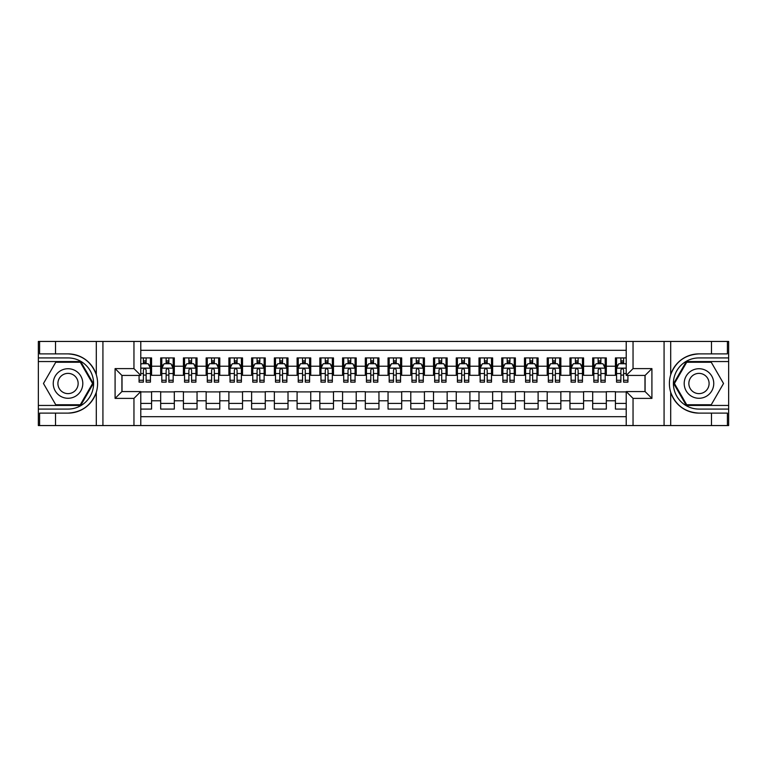 <?xml version="1.0" encoding="UTF-8"?>
<svg xmlns="http://www.w3.org/2000/svg" width="767" height="767" viewBox="0 0 767 767"><rect width="100%" height="100%" fill="white"/><g stroke="black" fill="none" stroke-linecap="round" stroke-linejoin="round"><path stroke-width="1.15" d="M140.783 425.56L626.217 425.56L626.217 391.573L645.095 391.573L645.095 375.427L626.217 375.427L626.217 341.44L140.783 341.44L140.783 375.427L121.905 375.427L121.905 391.573L140.783 391.573L140.783 425.56L55.521 425.56L55.521 413.116L68.023 413.116C81.935 412.272 91.369 405.331 96.297 392.292C98.032 386.434 98.032 380.576 96.297 374.708C91.369 361.669 81.935 354.728 68.023 353.884L55.521 353.884L55.521 341.44L38.35 341.44L38.35 405.446L80.688 405.446L93.353 383.5L80.688 361.554L38.35 361.554M626.217 357.921L615.422 357.921L615.422 366.223L606.323 366.223L606.323 375.312L615.422 375.312L615.422 366.223M606.323 366.223L606.323 357.921L592.68 357.921L592.68 366.223L583.591 366.223L583.591 375.312L592.68 375.312L592.68 366.223M583.591 366.223L583.591 357.921L569.948 357.921L569.948 366.223L560.85 366.223L560.85 375.312L569.948 375.312L569.948 366.223M560.85 366.223L560.85 357.921L547.207 357.921L547.207 366.223L538.108 366.223L538.108 375.312L547.207 375.312L547.207 366.223M538.108 366.223L538.108 357.921L524.475 357.921L524.475 366.223L515.376 366.223L515.376 375.312L524.475 375.312L524.475 366.223M515.376 366.223L515.376 357.921L501.733 357.921L501.733 366.223L492.635 366.223L492.635 375.312L501.733 375.312L501.733 366.223M492.635 366.223L492.635 357.921L478.992 357.921L478.992 366.223L469.903 366.223L469.903 375.312L478.992 375.312L478.992 366.223M469.903 366.223L469.903 357.921L456.26 357.921L456.26 366.223L447.161 366.223L447.161 375.312L456.26 375.312L456.26 366.223M447.161 366.223L447.161 357.921L433.518 357.921L433.518 366.223L424.429 366.223L424.429 375.312L433.518 375.312L433.518 366.223M424.429 366.223L424.429 357.921L410.786 357.921L410.786 366.223L401.687 366.223L401.687 375.312L410.786 375.312L410.786 366.223M401.687 366.223L401.687 357.921L388.044 357.921L388.044 366.223L378.956 366.223L378.956 375.312L388.044 375.312L388.044 366.223M378.956 366.223L378.956 357.921L365.313 357.921L365.313 366.223L356.214 366.223L356.214 375.312L365.313 375.312L365.313 366.223M356.214 366.223L356.214 357.921L342.571 357.921L342.571 366.223L333.482 366.223L333.482 375.312L342.571 375.312L342.571 366.223M333.482 366.223L333.482 357.921L319.839 357.921L319.839 366.223L310.74 366.223L310.74 375.312L319.839 375.312L319.839 366.223M310.74 366.223L310.74 357.921L297.097 357.921L297.097 366.223L288.008 366.223L288.008 375.312L297.097 375.312L297.097 366.223M288.008 366.223L288.008 357.921L274.365 357.921L274.365 366.223L265.267 366.223L265.267 375.312L274.365 375.312L274.365 366.223M265.267 366.223L265.267 357.921L251.624 357.921L251.624 366.223L242.525 366.223L242.525 375.312L251.624 375.312L251.624 366.223M242.525 366.223L242.525 357.921L228.892 357.921L228.892 366.223L219.793 366.223L219.793 375.312L228.892 375.312L228.892 366.223M219.793 366.223L219.793 357.921L206.15 357.921L206.15 366.223L197.052 366.223L197.052 375.312L206.15 375.312L206.15 366.223M197.052 366.223L197.052 357.921L183.409 357.921L183.409 366.223L174.32 366.223L174.32 375.312L183.409 375.312L183.409 366.223M174.32 366.223L174.32 357.921L160.677 357.921L160.677 375.312L151.578 375.312L151.578 357.921L140.783 357.921M140.783 409.079L151.578 409.079L151.578 391.688L160.677 391.688L160.677 409.079L174.32 409.079L174.32 391.688L183.409 391.688L183.409 400.777L174.32 400.777M183.409 400.777L183.409 409.079L197.052 409.079L197.052 391.688L206.15 391.688L206.15 400.777L197.052 400.777M206.15 400.777L206.15 409.079L219.793 409.079L219.793 391.688L228.892 391.688L228.892 400.777L219.793 400.777M228.892 400.777L228.892 409.079L242.525 409.079L242.525 391.688L251.624 391.688L251.624 400.777L242.525 400.777M251.624 400.777L251.624 409.079L265.267 409.079L265.267 391.688L274.365 391.688L274.365 400.777L265.267 400.777M274.365 400.777L274.365 409.079L288.008 409.079L288.008 391.688L297.097 391.688L297.097 400.777L288.008 400.777M297.097 400.777L297.097 409.079L310.74 409.079L310.74 391.688L319.839 391.688L319.839 400.777L310.74 400.777M319.839 400.777L319.839 409.079L333.482 409.079L333.482 391.688L342.571 391.688L342.571 400.777L333.482 400.777M342.571 400.777L342.571 409.079L356.214 409.079L356.214 391.688L365.313 391.688L365.313 400.777L356.214 400.777M365.313 400.777L365.313 409.079L378.956 409.079L378.956 391.688L388.044 391.688L388.044 400.777L378.956 400.777M388.044 400.777L388.044 409.079L401.687 409.079L401.687 391.688L410.786 391.688L410.786 400.777L401.687 400.777M410.786 400.777L410.786 409.079L424.429 409.079L424.429 391.688L433.518 391.688L433.518 400.777L424.429 400.777M433.518 400.777L433.518 409.079L447.161 409.079L447.161 391.688L456.26 391.688L456.26 400.777L447.161 400.777M456.26 400.777L456.26 409.079L469.903 409.079L469.903 391.688L478.992 391.688L478.992 400.777L469.903 400.777M478.992 400.777L478.992 409.079L492.635 409.079L492.635 391.688L501.733 391.688L501.733 400.777L492.635 400.777M501.733 400.777L501.733 409.079L515.376 409.079L515.376 391.688L524.475 391.688L524.475 400.777L515.376 400.777M524.475 400.777L524.475 409.079L538.108 409.079L538.108 391.688L547.207 391.688L547.207 400.777L538.108 400.777M547.207 400.777L547.207 409.079L560.85 409.079L560.85 391.688L569.948 391.688L569.948 400.777L560.85 400.777M569.948 400.777L569.948 409.079L583.591 409.079L583.591 391.688L592.68 391.688L592.68 400.777L583.591 400.777M592.68 400.777L592.68 409.079L606.323 409.079L606.323 391.688L615.422 391.688L615.422 400.777L606.323 400.777M626.217 350.308L140.783 350.308M140.783 416.692L626.217 416.692M615.422 400.777L615.422 409.079L626.217 409.079M122.02 375.427L122.02 391.573M644.98 391.573L644.98 375.427M143.4 363.606L146.123 363.606M150.447 363.606L151.578 363.606M143.4 375.092L146.123 375.092M150.447 375.092L151.578 375.092M140.783 391.908L151.578 391.908M140.783 403.394L151.578 403.394M160.677 375.092L161.808 375.092M166.132 375.092L168.865 375.092M173.179 375.092L174.32 375.092M160.677 363.606L161.808 363.606M166.132 363.606L168.865 363.606M173.179 363.606L174.32 363.606M160.677 391.908L174.32 391.908M160.677 403.394L174.32 403.394M183.409 391.908L197.052 391.908M183.409 403.394L197.052 403.394M183.409 363.606L184.55 363.606M188.874 363.606L191.597 363.606M195.921 363.606L197.052 363.606M183.409 375.092L184.55 375.092M188.874 375.092L191.597 375.092M195.921 375.092L197.052 375.092M206.15 391.908L219.793 391.908M206.15 403.394L219.793 403.394M206.15 363.606L207.291 363.606M211.606 363.606L214.338 363.606M218.653 363.606L219.793 363.606M206.15 375.092L207.291 375.092M211.606 375.092L214.338 375.092M218.653 375.092L219.793 375.092M228.892 391.908L242.525 391.908M228.892 403.394L242.525 403.394M228.892 363.606L230.023 363.606M234.347 363.606L237.07 363.606M241.394 363.606L242.525 363.606M228.892 375.092L230.023 375.092M234.347 375.092L237.07 375.092M241.394 375.092L242.525 375.092M251.624 391.908L265.267 391.908M251.624 403.394L265.267 403.394M251.624 363.606L252.765 363.606M257.079 363.606L259.812 363.606M264.126 363.606L265.267 363.606M251.624 375.092L252.765 375.092M257.079 375.092L259.812 375.092M264.126 375.092L265.267 375.092M274.365 391.908L288.008 391.908M274.365 403.394L288.008 403.394M274.365 363.606L275.497 363.606M279.821 363.606L282.544 363.606M286.868 363.606L288.008 363.606M274.365 375.092L275.497 375.092M279.821 375.092L282.544 375.092M286.868 375.092L288.008 375.092M297.097 391.908L310.74 391.908M297.097 403.394L310.74 403.394M297.097 363.606L298.238 363.606M302.553 363.606L305.285 363.606M309.6 363.606L310.74 363.606M297.097 375.092L298.238 375.092M302.553 375.092L305.285 375.092M309.6 375.092L310.74 375.092M319.839 391.908L333.482 391.908M319.839 403.394L333.482 403.394M319.839 363.606L320.97 363.606M325.294 363.606L328.017 363.606M332.341 363.606L333.482 363.606M319.839 375.092L320.97 375.092M325.294 375.092L328.017 375.092M332.341 375.092L333.482 375.092M342.571 391.908L356.214 391.908M342.571 403.394L356.214 403.394M342.571 363.606L343.712 363.606M348.026 363.606L350.759 363.606M355.083 363.606L356.214 363.606M342.571 375.092L343.712 375.092M348.026 375.092L350.759 375.092M355.083 375.092L356.214 375.092M365.313 391.908L378.956 391.908M365.313 403.394L378.956 403.394M365.313 363.606L366.444 363.606M370.768 363.606L373.5 363.606M377.815 363.606L378.956 363.606M365.313 375.092L366.444 375.092M370.768 375.092L373.5 375.092M377.815 375.092L378.956 375.092M388.044 391.908L401.687 391.908M388.044 403.394L401.687 403.394M388.044 363.606L389.185 363.606M393.5 363.606L396.232 363.606M400.556 363.606L401.687 363.606M388.044 375.092L389.185 375.092M393.5 375.092L396.232 375.092M400.556 375.092L401.687 375.092M410.786 391.908L424.429 391.908M410.786 403.394L424.429 403.394M410.786 363.606L411.917 363.606M416.241 363.606L418.974 363.606M423.288 363.606L424.429 363.606M410.786 375.092L411.917 375.092M416.241 375.092L418.974 375.092M423.288 375.092L424.429 375.092M433.518 391.908L447.161 391.908M433.518 403.394L447.161 403.394M433.518 363.606L434.659 363.606M438.983 363.606L441.706 363.606M446.03 363.606L447.161 363.606M433.518 375.092L434.659 375.092M438.983 375.092L441.706 375.092M446.03 375.092L447.161 375.092M456.26 391.908L469.903 391.908M456.26 403.394L469.903 403.394M456.26 363.606L457.4 363.606M461.715 363.606L464.447 363.606M468.762 363.606L469.903 363.606M456.26 375.092L457.4 375.092M461.715 375.092L464.447 375.092M468.762 375.092L469.903 375.092M478.992 391.908L492.635 391.908M478.992 403.394L492.635 403.394M478.992 363.606L480.132 363.606M484.456 363.606L487.179 363.606M491.503 363.606L492.635 363.606M478.992 375.092L480.132 375.092M484.456 375.092L487.179 375.092M491.503 375.092L492.635 375.092M501.733 391.908L515.376 391.908M501.733 403.394L515.376 403.394M501.733 363.606L502.874 363.606M507.188 363.606L509.921 363.606M514.235 363.606L515.376 363.606M501.733 375.092L502.874 375.092M507.188 375.092L509.921 375.092M514.235 375.092L515.376 375.092M524.475 391.908L538.108 391.908M524.475 403.394L538.108 403.394M524.475 363.606L525.606 363.606M529.93 363.606L532.653 363.606M536.977 363.606L538.108 363.606M524.475 375.092L525.606 375.092M529.93 375.092L532.653 375.092M536.977 375.092L538.108 375.092M547.207 391.908L560.85 391.908M547.207 403.394L560.85 403.394M547.207 363.606L548.347 363.606M552.662 363.606L555.394 363.606M559.709 363.606L560.85 363.606M547.207 375.092L548.347 375.092M552.662 375.092L555.394 375.092M559.709 375.092L560.85 375.092M569.948 391.908L583.591 391.908M569.948 403.394L583.591 403.394M569.948 363.606L571.079 363.606M575.403 363.606L578.126 363.606M582.45 363.606L583.591 363.606M569.948 375.092L571.079 375.092M575.403 375.092L578.126 375.092M582.45 375.092L583.591 375.092M592.68 391.908L606.323 391.908M592.68 403.394L606.323 403.394M592.68 363.606L593.821 363.606M598.135 363.606L600.868 363.606M605.192 363.606L606.323 363.606M592.68 375.092L593.821 375.092M598.135 375.092L600.868 375.092M605.192 375.092L606.323 375.092M615.422 391.908L626.217 391.908M615.422 403.394L626.217 403.394M615.422 363.606L616.553 363.606M620.877 363.606L623.6 363.606M615.422 375.092L616.553 375.092M620.877 375.092L623.6 375.092M146.123 360.873L143.4 360.873M139.076 380.279L139.076 382.139L143.4 382.139L143.4 380.279L139.076 380.279L139.076 375.427M148.798 364.967L150.447 364.967L150.447 382.139L146.123 382.139L146.123 369.972C145.212 368.218 144.311 368.218 143.4 369.972L143.4 380.279M150.447 364.967L150.447 357.921M150.447 368.265L148.175 363.721L141.349 363.721L140.783 364.852M143.4 363.721L143.4 357.921M146.123 357.921L146.123 363.721M75.415 370.701A14.784 14.784 0 0 0 55.224 376.108A14.784 14.784 0 0 0 60.631 396.299A14.784 14.784 0 0 0 80.823 390.892A14.784 14.784 0 0 0 75.415 370.701M73.086 374.737A10.115 10.115 0 0 0 59.26 378.438A10.115 10.115 0 0 0 62.961 392.263A10.115 10.115 0 0 0 76.786 388.562A10.115 10.115 0 0 0 73.086 374.737M80.295 404.755L55.751 404.755L43.47 383.5L55.751 362.245L80.295 362.245L92.567 383.5L80.295 404.755M706.369 370.701A14.784 14.784 0 0 0 686.177 376.108A14.784 14.784 0 0 0 691.585 396.299A14.784 14.784 0 0 0 711.776 390.892A14.784 14.784 0 0 0 706.369 370.701M704.039 374.737A10.115 10.115 0 0 0 690.214 378.438A10.115 10.115 0 0 0 693.914 392.263A10.115 10.115 0 0 0 707.74 388.562A10.115 10.115 0 0 0 704.039 374.737M711.249 404.755L686.705 404.755L674.433 383.5L686.705 362.245L711.249 362.245L723.53 383.5L711.249 404.755M133.957 425.56L133.957 398.389L115.088 398.389L115.088 368.611L133.957 368.611L133.957 341.44L102.922 341.44L102.922 425.56M68.023 353.884A29.616 29.616 0 0 1 96.297 374.708L96.297 341.44L55.521 341.44M55.521 425.56L38.35 425.56L38.35 405.446M38.35 409.079L68.023 409.079A25.579 25.579 0 0 0 93.603 383.5A25.579 25.579 0 0 0 68.023 357.921L38.35 357.921M68.023 413.116A29.616 29.616 0 0 0 96.297 392.292L96.297 425.56M96.297 341.44L102.922 341.44M133.957 341.44L140.783 341.44M55.521 413.116L39.596 413.116L39.596 425.56M55.521 353.884L39.596 353.884L39.596 341.44M133.957 398.389L140.783 391.573M115.088 398.389L121.905 391.573M115.088 368.611L121.905 375.427M133.957 368.611L140.783 375.427M626.217 341.44L711.479 341.44L711.479 353.884L698.977 353.884C685.065 354.728 675.631 361.669 670.703 374.708C668.968 380.566 668.968 386.424 670.703 392.292C675.631 405.331 685.065 412.272 698.977 413.116L711.479 413.116L711.479 425.56L728.65 425.56L728.65 361.554L686.312 361.554L673.647 383.5L686.312 405.446L728.65 405.446M633.043 341.44L633.043 368.611L651.912 368.611L651.912 398.389L633.043 398.389L633.043 425.56L664.078 425.56L664.078 341.44M698.977 413.116A29.616 29.616 0 0 1 670.703 392.292L670.703 425.56L711.479 425.56M711.479 341.44L728.65 341.44L728.65 361.554M728.65 357.921L698.977 357.921A25.579 25.579 0 0 0 673.397 383.5A25.579 25.579 0 0 0 698.977 409.079L728.65 409.079M698.977 353.884A29.616 29.616 0 0 0 670.703 374.708L670.703 341.44M670.703 425.56L664.078 425.56M633.043 425.56L626.217 425.56M711.479 353.884L727.404 353.884L727.404 341.44M711.479 413.116L727.404 413.116L727.404 425.56M633.043 368.611L626.217 375.427M651.912 368.611L645.095 375.427M651.912 398.389L645.095 391.573M633.043 398.389L626.217 391.573M168.865 360.873L166.132 360.873M173.179 380.279L168.865 380.279L168.865 382.139L173.179 382.139L173.179 368.265L170.907 363.721L164.09 363.721L161.808 368.265L161.808 382.139L166.132 382.139L166.132 380.279L161.808 380.279M161.808 368.265L161.808 357.921M173.179 368.265L173.179 357.921M166.132 363.721L166.132 357.921M168.865 357.921L168.865 363.721M168.865 380.279L168.865 369.972C167.954 368.218 167.043 368.218 166.132 369.972L166.132 380.279M191.597 360.873L188.874 360.873M195.921 380.279L191.597 380.279L191.597 382.139L195.921 382.139L195.921 368.265L193.648 363.721L186.822 363.721L184.55 368.265L184.55 382.139L188.874 382.139L188.874 380.279L184.55 380.279M184.55 368.265L184.55 357.921M195.921 368.265L195.921 357.921M188.874 363.721L188.874 357.921M191.597 357.921L191.597 363.721M191.597 380.279L191.597 369.972C190.686 368.218 189.785 368.218 188.874 369.972L188.874 380.279M214.338 360.873L211.606 360.873M218.653 380.279L214.338 380.279L214.338 382.139L218.653 382.139L218.653 368.265L216.38 363.721L209.564 363.721L207.291 368.265L207.291 382.139L211.606 382.139L211.606 380.279L207.291 380.279M207.291 368.265L207.291 357.921M218.653 368.265L218.653 357.921M211.606 363.721L211.606 357.921M214.338 357.921L214.338 363.721M214.338 380.279L214.338 369.972C213.427 368.218 212.517 368.218 211.606 369.972L211.606 380.279M237.07 360.873L234.347 360.873M241.394 380.279L237.07 380.279L237.07 382.139L241.394 382.139L241.394 368.265L239.122 363.721L232.296 363.721L230.023 368.265L230.023 382.139L234.347 382.139L234.347 380.279L230.023 380.279M230.023 368.265L230.023 357.921M241.394 368.265L241.394 357.921M234.347 363.721L234.347 357.921M237.07 357.921L237.07 363.721M237.07 380.279L237.07 369.972C236.169 368.218 235.258 368.218 234.347 369.972L234.347 380.279M259.812 360.873L257.079 360.873M264.126 380.279L259.812 380.279L259.812 382.139L264.126 382.139L264.126 368.265L261.854 363.721L255.037 363.721L252.765 368.265L252.765 382.139L257.079 382.139L257.079 380.279L252.765 380.279M252.765 368.265L252.765 357.921M264.126 368.265L264.126 357.921M257.079 363.721L257.079 357.921M259.812 357.921L259.812 363.721M259.812 380.279L259.812 369.972C258.901 368.218 257.99 368.218 257.079 369.972L257.079 380.279M282.544 360.873L279.821 360.873M286.868 380.279L282.544 380.279L282.544 382.139L286.868 382.139L286.868 368.265L284.595 363.721L277.769 363.721L275.497 368.265L275.497 382.139L279.821 382.139L279.821 380.279L275.497 380.279M275.497 368.265L275.497 357.921M286.868 368.265L286.868 357.921M279.821 363.721L279.821 357.921M282.544 357.921L282.544 363.721M282.544 380.279L282.544 369.972C281.642 368.218 280.732 368.218 279.821 369.972L279.821 380.279M305.285 360.873L302.553 360.873M309.6 380.279L305.285 380.279L305.285 382.139L309.6 382.139L309.6 368.265L307.327 363.721L300.511 363.721L298.238 368.265L298.238 382.139L302.553 382.139L302.553 380.279L298.238 380.279M298.238 368.265L298.238 357.921M309.6 368.265L309.6 357.921M302.553 363.721L302.553 357.921M305.285 357.921L305.285 363.721M305.285 380.279L305.285 369.972C304.374 368.218 303.464 368.218 302.553 369.972L302.553 380.279M328.017 360.873L325.294 360.873M332.341 380.279L328.017 380.279L328.017 382.139L332.341 382.139L332.341 368.265L330.069 363.721L323.243 363.721L320.97 368.265L320.97 382.139L325.294 382.139L325.294 380.279L320.97 380.279M320.97 368.265L320.97 357.921M332.341 368.265L332.341 357.921M325.294 363.721L325.294 357.921M328.017 357.921L328.017 363.721M328.017 380.279L328.017 369.972C327.116 368.218 326.205 368.218 325.294 369.972L325.294 380.279M350.759 360.873L348.026 360.873M355.083 380.279L350.759 380.279L350.759 382.139L355.083 382.139L355.083 368.265L352.801 363.721L345.984 363.721L343.712 368.265L343.712 382.139L348.026 382.139L348.026 380.279L343.712 380.279M343.712 368.265L343.712 357.921M355.083 368.265L355.083 357.921M348.026 363.721L348.026 357.921M350.759 357.921L350.759 363.721M350.759 380.279L350.759 369.972C349.848 368.218 348.937 368.218 348.026 369.972L348.026 380.279M373.5 360.873L370.768 360.873M377.815 380.279L373.5 380.279L373.5 382.139L377.815 382.139L377.815 368.265L375.542 363.721L368.716 363.721L366.444 368.265L366.444 382.139L370.768 382.139L370.768 380.279L366.444 380.279M366.444 368.265L366.444 357.921M377.815 368.265L377.815 357.921M370.768 363.721L370.768 357.921M373.5 357.921L373.5 363.721M373.5 380.279L373.5 369.972C372.589 368.218 371.679 368.218 370.768 369.972L370.768 380.279M396.232 360.873L393.5 360.873M400.556 380.279L396.232 380.279L396.232 382.139L400.556 382.139L400.556 368.265L398.284 363.721L391.458 363.721L389.185 368.265L389.185 382.139L393.5 382.139L393.5 380.279L389.185 380.279M389.185 368.265L389.185 357.921M400.556 368.265L400.556 357.921M393.5 363.721L393.5 357.921M396.232 357.921L396.232 363.721M396.232 380.279L396.232 369.972C395.321 368.218 394.411 368.218 393.5 369.972L393.5 380.279M418.974 360.873L416.241 360.873M423.288 380.279L418.974 380.279L418.974 382.139L423.288 382.139L423.288 368.265L421.016 363.721L414.199 363.721L411.917 368.265L411.917 382.139L416.241 382.139L416.241 380.279L411.917 380.279M411.917 368.265L411.917 357.921M423.288 368.265L423.288 357.921M416.241 363.721L416.241 357.921M418.974 357.921L418.974 363.721M418.974 380.279L418.974 369.972C418.063 368.218 417.152 368.218 416.241 369.972L416.241 380.279M441.706 360.873L438.983 360.873M446.03 380.279L441.706 380.279L441.706 382.139L446.03 382.139L446.03 368.265L443.757 363.721L436.931 363.721L434.659 368.265L434.659 382.139L438.983 382.139L438.983 380.279L434.659 380.279M434.659 368.265L434.659 357.921M446.03 368.265L446.03 357.921M438.983 363.721L438.983 357.921M441.706 357.921L441.706 363.721M441.706 380.279L441.706 369.972C440.795 368.218 439.894 368.218 438.983 369.972L438.983 380.279M464.447 360.873L461.715 360.873M468.762 380.279L464.447 380.279L464.447 382.139L468.762 382.139L468.762 368.265L466.489 363.721L459.673 363.721L457.4 368.265L457.4 382.139L461.715 382.139L461.715 380.279L457.4 380.279M457.4 368.265L457.4 357.921M468.762 368.265L468.762 357.921M461.715 363.721L461.715 357.921M464.447 357.921L464.447 363.721M464.447 380.279L464.447 369.972C463.536 368.218 462.626 368.218 461.715 369.972L461.715 380.279M487.179 360.873L484.456 360.873M491.503 380.279L487.179 380.279L487.179 382.139L491.503 382.139L491.503 368.265L489.231 363.721L482.405 363.721L480.132 368.265L480.132 382.139L484.456 382.139L484.456 380.279L480.132 380.279M480.132 368.265L480.132 357.921M491.503 368.265L491.503 357.921M484.456 363.721L484.456 357.921M487.179 357.921L487.179 363.721M487.179 380.279L487.179 369.972C486.268 368.218 485.367 368.218 484.456 369.972L484.456 380.279M509.921 360.873L507.188 360.873M514.235 380.279L509.921 380.279L509.921 382.139L514.235 382.139L514.235 368.265L511.963 363.721L505.146 363.721L502.874 368.265L502.874 382.139L507.188 382.139L507.188 380.279L502.874 380.279M502.874 368.265L502.874 357.921M514.235 368.265L514.235 357.921M507.188 363.721L507.188 357.921M509.921 357.921L509.921 363.721M509.921 380.279L509.921 369.972C509.01 368.218 508.099 368.218 507.188 369.972L507.188 380.279M532.653 360.873L529.93 360.873M536.977 380.279L532.653 380.279L532.653 382.139L536.977 382.139L536.977 368.265L534.704 363.721L527.878 363.721L525.606 368.265L525.606 382.139L529.93 382.139L529.93 380.279L525.606 380.279M525.606 368.265L525.606 357.921M536.977 368.265L536.977 357.921M529.93 363.721L529.93 357.921M532.653 357.921L532.653 363.721M532.653 380.279L532.653 369.972C531.752 368.218 530.841 368.218 529.93 369.972L529.93 380.279M555.394 360.873L552.662 360.873M559.709 380.279L555.394 380.279L555.394 382.139L559.709 382.139L559.709 368.265L557.436 363.721L550.62 363.721L548.347 368.265L548.347 382.139L552.662 382.139L552.662 380.279L548.347 380.279M548.347 368.265L548.347 357.921M559.709 368.265L559.709 357.921M552.662 363.721L552.662 357.921M555.394 357.921L555.394 363.721M555.394 380.279L555.394 369.972C554.483 368.218 553.573 368.218 552.662 369.972L552.662 380.279M578.126 360.873L575.403 360.873M582.45 380.279L578.126 380.279L578.126 382.139L582.45 382.139L582.45 368.265L580.178 363.721L573.352 363.721L571.079 368.265L571.079 382.139L575.403 382.139L575.403 380.279L571.079 380.279M571.079 368.265L571.079 357.921M582.45 368.265L582.45 357.921M575.403 363.721L575.403 357.921M578.126 357.921L578.126 363.721M578.126 380.279L578.126 369.972C577.225 368.218 576.314 368.218 575.403 369.972L575.403 380.279M600.868 360.873L598.135 360.873M605.192 380.279L600.868 380.279L600.868 382.139L605.192 382.139L605.192 368.265L602.91 363.721L596.093 363.721L593.821 368.265L593.821 382.139L598.135 382.139L598.135 380.279L593.821 380.279M593.821 368.265L593.821 357.921M605.192 368.265L605.192 357.921M598.135 363.721L598.135 357.921M600.868 357.921L600.868 363.721M600.868 380.279L600.868 369.972C599.957 368.218 599.046 368.218 598.135 369.972L598.135 380.279M623.6 360.873L620.877 360.873M626.217 364.852L625.651 363.721L618.825 363.721L616.553 368.265L616.553 382.139L620.877 382.139L620.877 380.279L616.553 380.279M616.553 368.265L616.553 357.921M627.924 375.427L627.924 382.139L623.6 382.139L623.6 369.972C622.699 368.218 621.788 368.218 620.877 369.972L620.877 380.279M620.877 363.721L620.877 357.921M623.6 357.921L623.6 363.721M160.677 400.777L151.578 400.777M160.677 366.223L151.578 366.223M150.39 368.15L140.783 368.15M150.447 380.279L146.123 380.279M143.4 373.539L140.783 373.539M150.447 373.539L146.123 373.539M146.123 362.321L143.4 362.321M173.121 368.15L161.866 368.15M161.808 364.967L163.457 364.967M171.53 364.967L173.179 364.967M166.132 373.539L161.808 373.539M173.179 373.539L168.865 373.539M168.865 362.321L166.132 362.321M195.863 368.15L184.607 368.15M184.55 364.967L186.199 364.967M194.272 364.967L195.921 364.967M188.874 373.539L184.55 373.539M195.921 373.539L191.597 373.539M191.597 362.321L188.874 362.321M218.595 368.15L207.339 368.15M207.291 364.967L208.931 364.967M217.003 364.967L218.653 364.967M211.606 373.539L207.291 373.539M218.653 373.539L214.338 373.539M214.338 362.321L211.606 362.321M241.337 368.15L230.081 368.15M230.023 364.967L231.672 364.967M239.745 364.967L241.394 364.967M234.347 373.539L230.023 373.539M241.394 373.539L237.07 373.539M237.07 362.321L234.347 362.321M264.069 368.15L252.822 368.15M252.765 364.967L254.414 364.967M262.487 364.967L264.126 364.967M257.079 373.539L252.765 373.539M264.126 373.539L259.812 373.539M259.812 362.321L257.079 362.321M286.81 368.15L275.554 368.15M275.497 364.967L277.146 364.967M285.219 364.967L286.868 364.967M279.821 373.539L275.497 373.539M286.868 373.539L282.544 373.539M282.544 362.321L279.821 362.321M309.552 368.15L298.296 368.15M298.238 364.967L299.887 364.967M307.96 364.967L309.6 364.967M302.553 373.539L298.238 373.539M309.6 373.539L305.285 373.539M305.285 362.321L302.553 362.321M332.284 368.15L321.028 368.15M320.97 364.967L322.619 364.967M330.692 364.967L332.341 364.967M325.294 373.539L320.97 373.539M332.341 373.539L328.017 373.539M328.017 362.321L325.294 362.321M355.025 368.15L343.769 368.15M343.712 364.967L345.361 364.967M353.434 364.967L355.083 364.967M348.026 373.539L343.712 373.539M355.083 373.539L350.759 373.539M350.759 362.321L348.026 362.321M377.757 368.15L366.501 368.15M366.444 364.967L368.093 364.967M376.166 364.967L377.815 364.967M370.768 373.539L366.444 373.539M377.815 373.539L373.5 373.539M373.5 362.321L370.768 362.321M400.499 368.15L389.243 368.15M389.185 364.967L390.834 364.967M398.907 364.967L400.556 364.967M393.5 373.539L389.185 373.539M400.556 373.539L396.232 373.539M396.232 362.321L393.5 362.321M423.231 368.15L411.975 368.15M411.917 364.967L413.566 364.967M421.639 364.967L423.288 364.967M416.241 373.539L411.917 373.539M423.288 373.539L418.974 373.539M418.974 362.321L416.241 362.321M445.972 368.15L434.716 368.15M434.659 364.967L436.308 364.967M444.381 364.967L446.03 364.967M438.983 373.539L434.659 373.539M446.03 373.539L441.706 373.539M441.706 362.321L438.983 362.321M468.704 368.15L457.448 368.15M457.4 364.967L459.04 364.967M467.113 364.967L468.762 364.967M461.715 373.539L457.4 373.539M468.762 373.539L464.447 373.539M464.447 362.321L461.715 362.321M491.446 368.15L480.19 368.15M480.132 364.967L481.781 364.967M489.854 364.967L491.503 364.967M484.456 373.539L480.132 373.539M491.503 373.539L487.179 373.539M487.179 362.321L484.456 362.321M514.178 368.15L502.931 368.15M502.874 364.967L504.513 364.967M512.586 364.967L514.235 364.967M507.188 373.539L502.874 373.539M514.235 373.539L509.921 373.539M509.921 362.321L507.188 362.321M536.919 368.15L525.663 368.15M525.606 364.967L527.255 364.967M535.328 364.967L536.977 364.967M529.93 373.539L525.606 373.539M536.977 373.539L532.653 373.539M532.653 362.321L529.93 362.321M559.661 368.15L548.405 368.15M548.347 364.967L549.997 364.967M558.069 364.967L559.709 364.967M552.662 373.539L548.347 373.539M559.709 373.539L555.394 373.539M555.394 362.321L552.662 362.321M582.393 368.15L571.137 368.15M571.079 364.967L572.728 364.967M580.801 364.967L582.45 364.967M575.403 373.539L571.079 373.539M582.45 373.539L578.126 373.539M578.126 362.321L575.403 362.321M605.134 368.15L593.879 368.15M593.821 364.967L595.47 364.967M603.543 364.967L605.192 364.967M598.135 373.539L593.821 373.539M605.192 373.539L600.868 373.539M600.868 362.321L598.135 362.321M626.217 368.15L616.61 368.15M616.553 364.967L618.202 364.967M627.924 380.279L623.6 380.279M620.877 373.539L616.553 373.539M626.217 373.539L623.6 373.539M623.6 362.321L620.877 362.321"/></g></svg>
